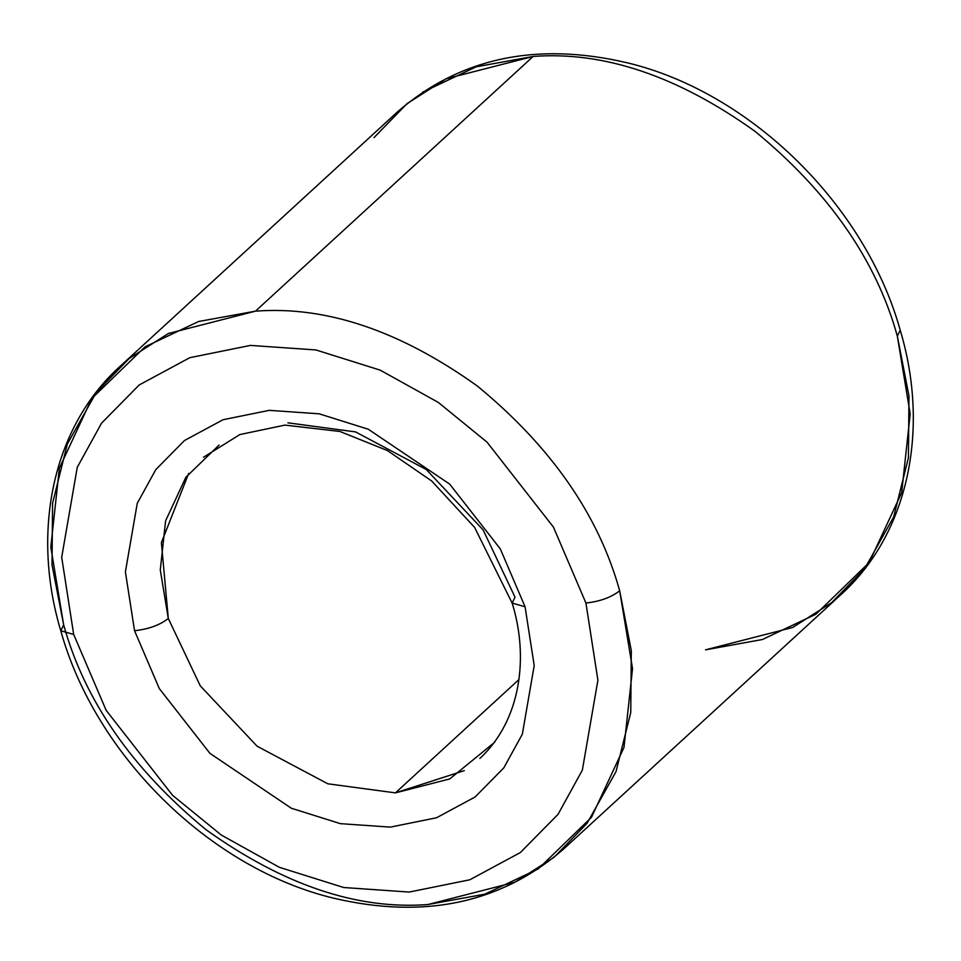 <?xml version="1.0" encoding="UTF-8"?>
<svg xmlns="http://www.w3.org/2000/svg" width="961" height="961" viewBox="0 0 961 961"><rect width="100%" height="100%" fill="white"/><g stroke="black" fill="none" stroke-linecap="round" stroke-linejoin="round"><path stroke-width="1.44" d="M188.68 473.437L161.388 542.617L168.295 618.488C159.754 625.143 148.499 629.215 134.54 630.716L159.31 688.581L209.918 753.352L291.339 808.237L340.422 823.661L390.346 827.121L436.546 817.763L475.106 796.969L503.804 767.863L522.34 734.18L534.208 665.577L525.066 606.751L534.208 665.577L522.34 734.18L503.804 767.863L475.106 796.969L436.546 817.763L390.346 827.121L340.422 823.661L291.339 808.237L209.918 753.352L159.31 688.581L134.54 630.716L125.398 571.891L137.267 503.288L155.802 469.617L184.5 440.51L223.06 419.717L269.26 410.347L319.184 413.819L368.267 429.231L449.688 484.116L500.297 548.887L525.066 606.751L512.141 603.076L525.066 606.751L500.297 548.887L449.688 484.116L368.267 429.231L319.184 413.819L269.26 410.347L223.06 419.717L184.5 440.51L155.802 469.617L137.267 503.288L125.398 571.891L134.54 630.716C148.499 629.215 159.754 625.143 168.295 618.488L160.283 569.969L165.604 520.814L185.857 477.281L219.072 445.063M422.732 92.112L476.224 66.802L533.139 56.459C603.796 51.089 677.733 76.039 754.962 131.297C828.826 192.044 876.288 260.311 897.334 336.098L900.229 330.236L897.334 336.098C876.288 260.311 828.826 192.044 754.962 131.297C677.733 76.039 603.796 51.089 533.139 56.459L255.47 311.16L198.567 321.503L145.075 346.813L91.812 398.467L59.342 468.283L50.813 547.109L63.666 624.902L52.026 565.02L52.579 503.24L67.318 444.066L96.34 392.316L129.267 358.417L168.367 333.503L255.47 311.16C326.127 305.79 400.064 330.74 477.293 385.998C551.17 446.745 598.631 515.012 619.677 590.787C598.631 515.012 551.17 446.745 477.293 385.998C400.064 330.74 326.127 305.79 255.47 311.16L533.139 56.459L446.036 78.802L406.935 103.716L373.997 137.615M73.685 634.452L61.696 557.284L77.264 467.31L101.566 423.14L139.213 384.953L189.797 357.684L250.389 345.407L315.881 349.948L380.256 370.165L438.372 402.467L487.047 442.168L553.44 527.121L585.922 603.015C599.868 601.514 611.124 597.442 619.677 590.787L631.317 650.681L630.752 712.461L616.013 771.635L587.003 823.385L554.065 857.284L514.964 882.198L427.861 904.541C357.204 909.911 283.267 884.961 206.038 829.703C132.174 768.956 84.712 700.689 63.666 624.902C84.712 700.689 132.174 768.956 206.038 829.703C283.267 884.961 357.204 909.911 427.861 904.541L484.776 894.198L538.268 868.888L591.532 817.234L623.989 747.418L632.53 668.592L619.677 590.787C611.124 597.442 599.868 601.514 585.922 603.015L553.44 527.121L487.047 442.168L438.372 402.467L380.256 370.165L315.881 349.948L250.389 345.407L189.797 357.684L139.213 384.953L101.566 423.14L77.264 467.31L61.696 557.284L73.685 634.452L106.166 710.347L172.56 795.3L221.234 835.001L279.351 867.302L343.726 887.52L409.218 892.06L469.809 879.783L520.394 852.515L558.041 814.339L582.342 770.157L597.91 680.184L585.922 603.015L597.91 680.184L582.342 770.157L558.041 814.339L520.394 852.515L469.809 879.783L409.218 892.06L343.726 887.52L279.351 867.302L221.234 835.001L172.56 795.3L106.166 710.347L73.685 634.452L60.771 630.764L73.685 634.452M705.53 649.84L792.633 627.497L831.733 602.583L864.66 568.684L893.682 516.934L908.421 457.76L908.974 395.98L897.334 336.098L910.187 413.891L901.658 492.717L869.188 562.533L815.925 614.187L762.433 639.497L705.53 649.84M464.271 770.638L395.427 792.873L327.833 783.804L257.092 746.204L200.26 685.842L168.295 618.488L200.26 685.842L257.092 746.204L327.833 783.804L395.427 792.873L518.916 679.583L395.427 792.873L449.736 778.939L494.663 742.264M203.504 457.232L239.842 434.564L284.924 425.11L339.858 431.453L387.331 450.517L431.681 480.98L474.614 527.409L512.141 603.076L515.036 597.213L483.083 529.859L426.252 469.497L355.51 431.897L287.916 422.828M60.771 630.764C95.487 755.839 210.723 869.008 334.164 898.295C424.666 919.449 501.017 903.148 563.23 849.38L840.887 594.679C907.965 534.352 930.176 430.132 900.229 330.236C865.513 205.161 750.277 91.992 626.836 62.705C536.334 41.551 459.983 57.852 397.77 111.62L120.113 366.321C53.035 426.648 30.824 530.868 60.771 630.764L63.666 624.902M512.141 603.076C528.958 656.856 521.078 720.282 479.839 758.469"/></g></svg>
